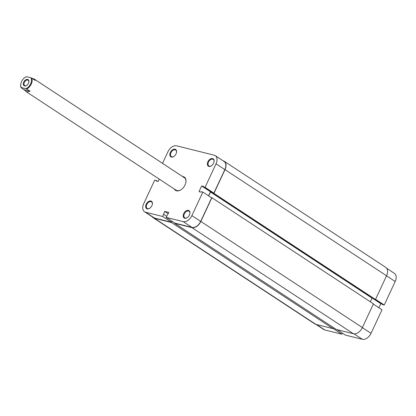 <?xml version="1.0" encoding="UTF-8"?>
<svg xmlns="http://www.w3.org/2000/svg" width="416" height="416" viewBox="0 0 416 416"><rect width="100%" height="100%" fill="white"/><g stroke="black" fill="none" stroke-linecap="round" stroke-linejoin="round"><path stroke-width="0.62" d="M23.748 82.098A3.65 2.356 123.3 0 1 27.206 79.373A3.65 2.356 123.3 0 1 28.844 82.144A3.65 2.356 123.3 0 1 28.47 83.273A3.65 2.356 123.3 0 1 26.702 85.405A3.65 2.356 123.3 0 1 23.8 85.467A3.65 2.356 123.3 0 1 23.748 82.098M28.813 82.285A3.182 2.054 -56.7 0 0 28.153 80.22A3.182 2.054 -56.7 0 0 24.352 82.368A3.182 2.054 -56.7 0 0 24.664 85.54A3.182 2.054 -56.7 0 0 26.816 85.327M32.183 78.426L34.07 78.957L35.11 80.35L31.767 78.151A7.483 4.831 123.3 0 1 26.697 89.014L30.046 91.213L26.874 91.92L21.05 87.61A7.483 4.831 123.3 0 1 20.8 83.985A7.483 4.831 123.3 0 1 20.826 83.85M25.085 77.371A7.483 4.831 123.3 0 1 25.194 77.293A7.483 4.831 123.3 0 1 26.12 76.742L26.38 76.69A7.015 4.529 -56.7 0 0 24.976 77.449A7.015 4.529 -56.7 0 0 20.852 83.72A7.015 4.529 -56.7 0 0 21.31 87.552L21.05 87.61M26.697 89.014L25.844 88.681A7.015 4.529 -56.7 0 0 30.649 83.814A7.015 4.529 -56.7 0 0 30.909 77.818L31.767 78.151M25.844 88.681L21.31 87.552M26.38 76.69L30.909 77.818M30.046 91.213L24.398 89.804M224.999 169.629L386.542 275.761L375.476 299.494L213.933 193.362L224.999 169.629A8.419 5.434 -56.7 0 0 224.172 161.236A8.419 5.434 -56.7 0 0 223.054 160.748L222.976 160.732M152.292 216.871A8.419 5.434 -56.7 0 0 153.228 217.766L314.772 323.898A8.419 5.434 -56.7 0 0 315.89 324.381L333.081 328.666L333.544 327.683M153.228 217.766A8.419 5.434 -56.7 0 0 154.341 218.249L315.89 324.381M154.341 218.249L171.538 222.534L333.081 328.666M171.538 222.534L172.115 221.296M200.84 221.442A8.419 5.434 -56.7 0 1 191.88 227.604L174.689 223.319L336.232 329.451L353.423 333.736A8.419 5.434 -56.7 0 0 362.383 327.569L373.448 303.836L211.905 197.709L200.84 221.442L362.383 327.569M211.905 197.709L211.084 197.501M211.614 192.27L210.512 192L372.055 298.126L370.344 301.798M210.512 192L208.681 195.926M372.642 298.272L372.055 298.126M213.933 193.362L212.358 192.972L373.901 299.099L375.476 299.494M386.542 275.761A8.419 5.434 -56.7 0 0 385.715 267.363L224.172 161.236M171.371 157.056A4.399 2.839 123.3 0 1 170.357 152.422A4.399 2.839 123.3 0 1 175.032 149.204A4.399 2.839 123.3 0 1 176.498 152.48A4.399 2.839 123.3 0 1 173.914 156.411A4.399 2.839 123.3 0 1 171.371 157.056M176.467 152.615A3.931 2.538 -56.7 0 0 175.656 150.041A3.931 2.538 -56.7 0 0 175.136 149.817A3.931 2.538 -56.7 0 0 171.158 152.308A3.931 2.538 -56.7 0 0 171.345 156.608A3.931 2.538 -56.7 0 0 171.865 156.837A3.931 2.538 -56.7 0 0 174.028 156.333M208.91 166.41A4.399 2.839 123.3 0 1 207.896 161.777A4.399 2.839 123.3 0 1 212.571 158.558A4.399 2.839 123.3 0 1 214.037 161.834A4.399 2.839 123.3 0 1 211.453 165.766A4.399 2.839 123.3 0 1 208.91 166.41M214.006 161.97A3.931 2.538 -56.7 0 0 213.195 159.396A3.931 2.538 -56.7 0 0 212.675 159.172A3.931 2.538 -56.7 0 0 208.692 161.663A3.931 2.538 -56.7 0 0 208.884 165.963A3.931 2.538 -56.7 0 0 209.404 166.192A3.931 2.538 -56.7 0 0 211.567 165.688M147.212 208.868A4.399 2.839 123.3 0 1 146.198 204.235A4.399 2.839 123.3 0 1 150.873 201.016A4.399 2.839 123.3 0 1 152.339 204.292A4.399 2.839 123.3 0 1 149.755 208.224A4.399 2.839 123.3 0 1 147.212 208.868M152.308 204.428A3.931 2.538 -56.7 0 0 151.497 201.854A3.931 2.538 -56.7 0 0 150.977 201.63A3.931 2.538 -56.7 0 0 146.994 204.121A3.931 2.538 -56.7 0 0 147.181 208.421A3.931 2.538 -56.7 0 0 147.706 208.65A3.931 2.538 -56.7 0 0 149.869 208.146M184.746 218.223A4.399 2.839 123.3 0 1 183.732 213.585A4.399 2.839 123.3 0 1 188.412 210.371A4.399 2.839 123.3 0 1 189.873 213.647A4.399 2.839 123.3 0 1 187.294 217.578A4.399 2.839 123.3 0 1 184.746 218.223M189.847 213.782A3.931 2.538 -56.7 0 0 189.036 211.208A3.931 2.538 -56.7 0 0 188.516 210.985A3.931 2.538 -56.7 0 0 184.532 213.476A3.931 2.538 -56.7 0 0 184.72 217.776A3.931 2.538 -56.7 0 0 185.24 218.005A3.931 2.538 -56.7 0 0 187.408 217.5M182.551 176.509A7.951 5.132 123.3 0 1 183.201 176.608A7.951 5.132 123.3 0 1 185.848 182.541A7.951 5.132 123.3 0 1 181.178 189.649A7.951 5.132 123.3 0 1 176.576 190.814A7.951 5.132 123.3 0 1 174.33 189.015M25.849 91.468L176.082 190.164A7.483 4.831 -56.7 0 0 177.07 190.596A7.483 4.831 -56.7 0 0 181.293 189.571M162.526 163.348L167.903 151.809A8.185 5.283 -56.7 0 1 176.613 145.818L214.152 155.173A8.185 5.283 -56.7 0 1 215.233 155.641L224.042 161.429A8.185 5.283 123.3 0 1 224.848 169.593L213.876 193.118L212.3 192.722L203.492 186.935L203.71 186.477L201.651 185.962L198.999 191.646L201.058 192.161L201.271 191.698L202.847 192.093L191.875 215.618L200.684 221.406A8.185 5.283 123.3 0 1 191.979 227.396L174.933 223.148L166.124 217.36L168.797 212.43L164.679 211.406L162.677 216.502L145.631 212.254L154.44 218.041A8.185 5.283 123.3 0 1 153.358 217.568L144.55 211.786A8.185 5.283 -56.7 0 0 145.631 212.254M171.985 221.213L171.486 222.29L154.44 218.041M171.486 222.29L162.677 216.502M202.847 192.093L211.656 197.881L200.684 221.406M211.042 191.896L210.46 191.75L208.551 195.842M144.55 211.786A8.185 5.283 -56.7 0 1 143.744 203.622L154.716 180.097L156.286 180.492L156.073 180.95L158.132 181.464L159.234 179.098M166.124 217.36L183.17 221.608A8.185 5.283 -56.7 0 0 191.875 215.618M213.876 193.118L205.067 187.33L203.492 186.935M205.067 187.33L216.039 163.805A8.185 5.283 -56.7 0 0 215.233 155.641M185.822 182.676A7.483 4.831 -56.7 0 0 184.298 177.653A7.483 4.831 -56.7 0 0 183.305 177.221M210.46 191.75L201.651 185.962M166.639 216.268L163.691 214.328M168.199 213.715L164.679 211.406M157.544 181.319L156.286 180.492M375.549 299.333L384.228 305.032L395.2 281.507L386.521 275.808M362.362 327.621L371.041 333.32A8.185 5.283 123.3 0 1 362.331 339.31L345.29 335.067L337.054 329.654M371.041 333.32L382.008 309.795L373.329 304.096M333.159 328.505L341.838 334.204L342.342 333.128M341.838 334.204L324.792 329.961A8.185 5.283 123.3 0 1 323.71 329.488L315.968 324.402M386.651 268.258L394.399 273.348A8.185 5.283 123.3 0 1 395.2 281.507M374.421 299.229L382.658 304.642L384.228 305.032M378.903 307.757L380.812 303.67L381.399 303.815M372.575 298.256L380.812 303.67M191.88 227.604L353.423 333.736M224.848 169.593L216.039 163.805M191.979 227.396L183.17 221.608M362.331 339.31L353.99 333.835M316.555 324.548L324.792 329.961M34.07 78.957L184.298 177.653M20.852 83.72L20.8 83.985"/></g></svg>
